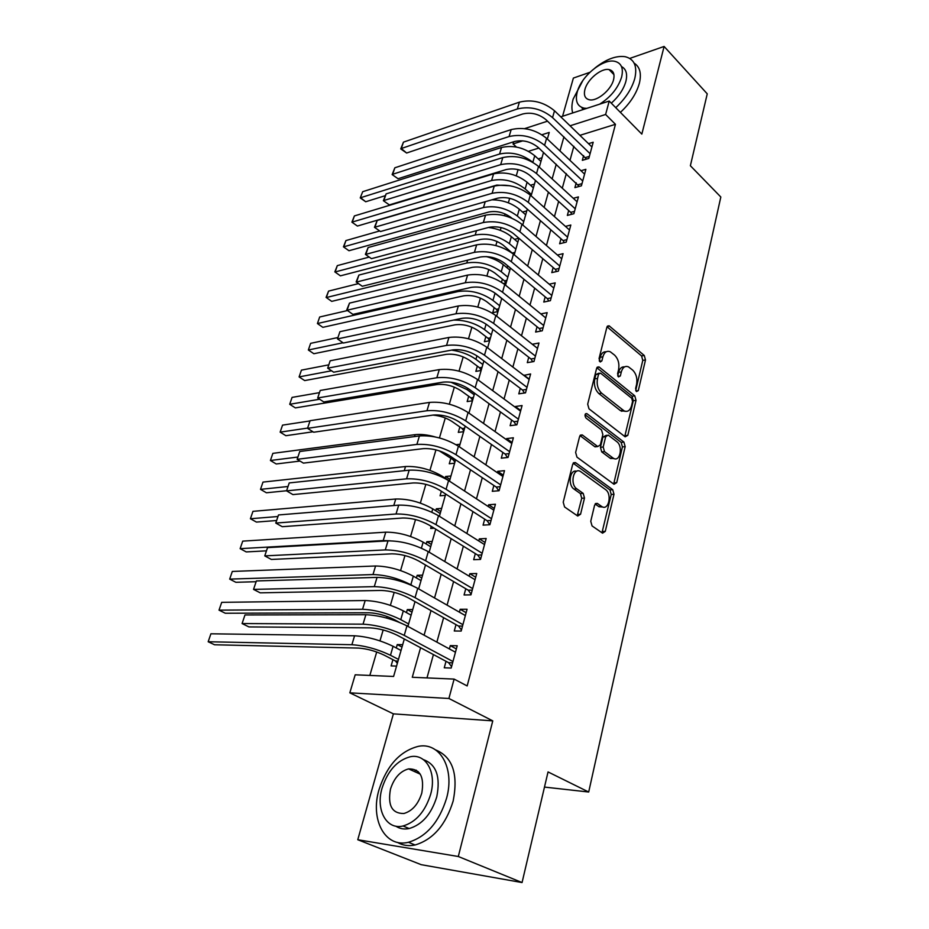<?xml version="1.0" encoding="UTF-8"?>
<svg xmlns="http://www.w3.org/2000/svg" width="929" height="929" viewBox="0 0 929 929"><rect width="100%" height="100%" fill="white"/><g stroke="black" fill="none" stroke-linecap="round" stroke-linejoin="round"><path stroke-width="1.39" d="M636.481 391.573L638.304 390.621L645.492 359.953L644.285 355.505L609.087 325.8L606.858 327.333L599.054 358.582L600.227 361.996L601.876 360.893L602.886 356.817C604.326 352.161 606.788 350.477 610.26 351.766L614.568 355.099C618.238 358.826 619.573 363.68 618.575 369.672L617.588 373.713L618.47 376.895L620.34 375.955L621.315 371.925C622.709 367.28 625.101 365.585 628.492 366.862L632.649 370.079C636.226 373.713 637.538 378.498 636.574 384.432L635.622 388.438L636.481 391.573M416.355 770.176L414.322 771.476M590.751 521.285L592.063 525.93L602.561 533.165L605.29 531.353L613.988 494.251L612.722 489.688L575.597 462.677L572.682 464.314L563.218 502.217L564.577 506.967L577.722 516.036L580.567 514.225L584.504 498.049L583.18 493.369L576.793 488.84C569.628 484.253 573.495 466.788 580.567 471.549L605.476 489.548C612.35 494.019 608.646 511.217 601.783 506.537L597.324 503.402L594.606 505.179L590.751 521.285M522.063 882.55L421.209 864.678L357.77 839.723L458.299 856.503L522.063 882.55L548.04 771.929L588.696 792.019L720.823 197.006L690.375 165.734L707.248 93.841L664.107 46.45L641.834 134.101L609.215 101.052L605.615 114.476L615.451 124.312L467.159 685.939L454.107 679.087L448.904 698.48L349.827 692.837L355.192 674.802L393.594 676.463L404.301 639.024M458.299 856.503L492.765 720.869L448.904 698.48M625.159 436.816L627.818 435.329L636.017 400.341L634.797 395.859L598.973 366.897L596.581 368.488L587.685 404.173L588.986 408.83L625.159 436.816M625.171 446.617L616.717 482.639L613.988 484.264L576.967 457.149L575.632 452.446L579.591 436.607L582.228 434.911L597.777 446.547L600.343 444.852L602.84 434.575L601.551 429.964L585.955 418.027C584.457 415.379 584.759 413.904 586.838 413.591L623.916 442.088L625.171 446.617L622.418 446.907L613.953 482.871L616.717 482.639M664.107 46.45L629.746 58.422M589.869 72.323L573.379 78.071L562.568 116.264M396.277 647.977L397.252 644.575L402.002 647.072M392.909 659.66L391.109 665.907L396.555 666.105M406.449 612.594L407.32 609.587L411.988 612.165M416.424 577.954L417.179 575.306L421.778 577.966M426.19 543.999L426.841 541.712L431.358 544.44M435.759 510.729L436.316 508.79L440.764 511.589M431.253 526.395L430.661 528.462L434.238 528.241M445.142 478.133L445.606 476.507L449.973 479.387M441.356 491.255L440.056 495.796L445.409 495.343M450.855 458.241L449.264 463.78L454.606 463.199M459.867 426.945L458.299 432.38L463.617 431.695M468.692 396.253L467.159 401.583L472.466 400.794M477.355 366.142L475.845 371.379L481.129 370.474M485.855 336.6L484.381 341.733L489.641 340.734M494.193 307.615L492.742 312.643L497.99 311.563M502.38 279.164L501.509 282.195M583.621 155.607L582.332 160.334L588.812 158.429L593.19 142.242L588.51 143.658M576.212 182.804L574.912 187.623L581.415 185.812L585.874 169.322L580.985 170.727M568.676 210.523L567.34 215.423L573.878 213.716L578.419 196.913L573.298 198.295M560.988 238.753L559.63 243.746L566.202 242.144L570.824 225.027L565.436 226.397M553.161 267.529L551.78 272.615L558.375 271.129L563.09 253.675L557.423 255.022M545.184 296.862L543.767 302.053L550.398 300.671L555.205 282.88L549.213 284.193M537.043 326.764L535.603 332.048L542.269 330.794L547.169 312.655L540.829 313.921M528.752 357.247L527.289 362.647L533.966 361.52L538.971 343.01L532.282 344.264M520.286 388.345L518.788 393.85L525.512 392.851L530.61 373.969L523.817 375.409M511.658 420.071L510.137 425.691L516.872 424.82L522.075 405.555L515.351 406.507L515.165 407.181M502.856 452.435L501.3 458.171L508.07 457.44L513.377 437.78L506.619 438.604L506.34 439.603M493.868 485.461L492.277 491.313L499.082 490.733L504.493 470.666L497.712 471.34L497.34 472.698M484.694 519.172L483.068 525.14L489.897 524.711L495.424 504.238L488.619 504.761L488.155 506.468M475.334 553.591L473.674 559.688L480.525 559.421L486.169 538.506L479.329 538.878L478.772 540.957M465.766 588.742L464.07 594.966L470.957 594.85L476.728 573.507L469.853 573.704L469.18 576.189M456 624.636L454.269 630.988L461.179 631.058L467.066 609.25L460.18 609.285L459.39 612.165M615.451 124.312L579.917 135.332M573.855 146.294L569.976 160.357M566.318 173.595L562.277 188.204M558.631 201.419L554.439 216.585M550.792 229.777L546.449 245.511M542.803 258.68L538.297 275.007M534.663 288.141L529.983 305.084M526.371 318.182L521.506 335.764M517.906 348.816L512.866 367.06M509.266 380.066L504.041 398.994M500.464 411.953L495.029 431.59M491.464 444.492L485.844 464.848M482.29 477.692L476.461 498.815M472.931 511.589L466.869 533.501M463.362 546.206L457.08 568.931M453.596 581.554L447.081 605.127M443.621 617.669L436.862 642.125M433.425 654.573L426.98 677.915M446.025 661.309L444.259 667.8L451.192 668.044L457.207 645.76L450.286 645.62L449.392 648.93M518.08 169.589L516.269 175.79M509.673 198.307L508.349 202.812M505.097 213.925L504.575 215.702M501.091 227.582L500.278 230.334M497.027 241.459L495.831 245.546M492.335 257.438L492.068 258.378M488.805 269.515L486.901 275.994M480.421 298.093L477.796 307.058M471.897 327.205L468.506 338.771M463.199 356.887L459.019 371.135M454.327 387.138L449.334 404.185M445.293 417.98L439.44 437.931M435.945 449.88L429.941 470.353M425.842 484.346L420.349 503.077M415.518 519.566L410.56 536.474M404.963 555.565L400.573 570.557M394.186 592.354L390.377 605.348M387.114 616.473L386.65 618.052M383.166 629.967L379.961 640.871M376.709 651.984L369.835 675.441M538.866 148.071L528.462 151.299M538.193 158.905L541.99 157.756M530.447 185.231L534.465 184.081M522.551 212.044L526.789 210.895M514.48 239.334L518.87 238.219M506.247 267.122L508.627 266.553M503.46 283.531L506.189 282.915M456.104 444.701L460.041 444.225M445.606 476.507L450.948 475.985M436.316 508.79L441.681 508.372M426.841 541.712L432.229 541.421M417.179 575.306L422.579 575.144M407.32 609.587L412.731 609.552M397.252 644.575L402.687 644.68M544.487 787.084L588.696 792.019M492.765 720.869L393.397 713.855L357.77 839.723M393.397 713.855L349.827 692.837M516.454 147.049L513.052 143.937L513.702 141.777M420.582 647.71L412.279 677.276L454.107 679.087M563.938 136.818L559.978 150.939M556.25 164.236L552.128 178.902M548.412 192.175L544.139 207.399M540.423 220.649L535.987 236.454M532.271 249.68L527.672 266.077M523.968 279.269L519.195 296.293M515.502 309.45L510.544 327.124M506.862 340.235L501.718 358.571M498.049 371.635L492.707 390.668M489.06 403.685L483.521 423.427M479.875 436.398L474.127 456.871M470.504 469.784L464.546 491.023M460.947 503.866L454.757 525.907M451.169 538.681L444.759 561.546M441.194 574.25L434.54 597.962M430.998 610.585L424.1 635.181M605.615 114.476L570.046 125.798M524.618 128.632L547.541 121.165M560.779 116.845L609.215 101.052M547.344 139.036L549.236 132.429L541.932 134.751M522.795 140.836L513.052 143.937M407.912 626.39L415.008 601.597M418.654 588.881L425.482 564.983M429.152 552.186L435.736 529.158M439.417 516.292L445.699 494.042M449.473 481.152L455.593 459.762M459.309 446.768L465.208 426.156M468.936 413.091L474.626 393.234M478.377 380.124L483.846 360.975M487.609 347.829L492.893 329.377M496.667 316.185L501.753 298.406M505.539 285.18L510.439 268.051M514.236 254.79L518.951 238.288M522.76 224.992L527.3 209.106M531.109 195.787L535.487 180.481M539.308 167.139L543.523 152.402M532.294 344.218L537.531 348.34M523.91 375.061L529.216 379.102M515.351 406.507L520.751 410.479M506.619 438.604L512.1 442.494M497.712 471.34L503.286 475.149M488.619 504.761L494.286 508.477M479.329 538.878L485.101 542.501M469.853 573.704L475.718 577.234M460.18 609.285L466.137 612.699M450.286 645.62L456.348 648.93M624.578 366.885C621.71 366.549 619.713 368.36 618.586 372.343L621.315 371.925M617.739 375.827L618.586 372.343M606.196 351.789C603.316 351.51 601.295 353.334 600.157 357.27L602.886 356.817M599.263 360.858L600.157 357.27M635.726 390.377L642.787 360.382L641.579 355.946L607.043 326.776M624.752 436.514L633.299 400.713L632.068 396.242L596.848 367.768M632.568 401.409L631.708 398.262L600.54 373.121L598.601 374.073L597.521 378.417C596.476 384.571 597.846 389.495 601.632 393.199L624.091 410.862C627.632 412.267 630.129 410.548 631.569 405.683L632.568 401.409M599.1 373.133L595.872 374.492L598.601 374.073M625.345 411.326L620.363 410.572L598.891 393.582C595.106 389.89 593.736 384.978 594.781 378.835L595.872 374.492M613.535 483.928L613.953 482.871M579.998 435.608L595.013 446.849L596.964 446.466M585.061 414.682L621.176 442.39L623.916 442.088M612.873 457.904L613.442 458.276C620.084 462.514 623.301 446.106 616.751 441.6L608.17 435.051L605.673 436.735L603.188 447L604.477 451.599L612.873 457.904L610.121 458.183L614.359 458.682M606.463 435.248L602.921 437.048L605.673 436.735M610.121 458.183L601.713 451.889L600.436 447.302L602.921 437.048M622.418 446.907L621.176 442.39M602.793 507.013L598.996 506.735L595.117 503.994M576.607 471.293C569.907 468.948 567.526 484.996 574.017 489.072L576.793 488.84M577.223 515.688L581.728 498.258L580.404 493.589L574.017 489.072M601.969 532.758L611.224 494.472L609.947 489.908L573.147 463.199M534.744 155.724L532.851 162.308C522.516 154.237 511.414 151.485 499.558 154.04L360.626 197.714L365.701 201.756L360.243 197.923L362.693 191.699L501.532 147.49C513.377 144.889 524.444 147.63 534.744 155.724L540.945 161.437M385.326 195.659L365.701 201.756M362.693 191.699L360.243 197.923M586.513 159.103L546.043 119.736C538.878 113.919 531.086 112.003 522.679 114L406.623 153.018L400.747 148.919L403.453 142.149L519.392 102.155C532.038 99.089 543.744 101.958 554.508 110.772L591.912 146.945M403.453 142.149L401.316 148.512L517.348 108.972C530.006 105.941 541.746 108.821 552.546 117.611L590.089 153.691M400.747 148.919L401.316 148.512L406.623 153.018M585.607 157.512L589.358 156.397M615.753 107.671C625.507 98.555 631.848 88.812 634.797 78.454C637.503 66.226 634.298 58.98 625.182 56.704C616.171 55.438 606.08 59.212 594.92 68.049M582.901 80.463L573.135 99.113C571.649 104.443 571.521 109.053 572.728 112.943M620.398 112.374C630.129 103.305 636.458 93.597 639.373 83.262C641.672 73.542 639.918 66.83 634.124 63.137M621.478 66.528C626.181 69.036 627.644 74.006 625.867 81.45C623.614 89.254 618.76 96.488 611.317 103.177M599.635 104.176C610.748 97.115 618.087 88.069 621.629 77.026C623.638 68.154 621.327 62.917 614.708 61.302C602.724 58.492 581.089 76.422 577.223 92.064C574.981 101.215 577.373 106.591 584.376 108.205L586.814 108.356M584.933 89.451C583.517 95.315 585.049 98.776 589.52 99.809C597.15 101.505 611.166 89.881 613.546 79.766C614.87 74.018 613.372 70.627 609.064 69.582C601.353 67.794 587.407 79.371 584.933 89.451M583.087 109.576L581.682 107.416M446.617 798.104C455.036 767.853 439.556 741.725 418.189 746.382C399.981 751.143 386.94 765.508 379.067 789.511C369.951 819.192 384.861 848.2 408.446 842.278C426.457 836.808 439.185 822.084 446.617 798.104M397.438 842.371C402.663 845.471 408.563 846.342 415.112 844.984C433.111 839.561 445.792 824.894 453.166 801.007C458.415 773.927 452.562 756.903 435.631 749.9M423.427 759.632C436.27 764.288 440.718 776.702 436.758 796.85C431.358 814.118 422.161 824.685 409.178 828.54C404.173 829.562 399.725 828.773 395.847 826.171M430.696 794.167C436.885 772.371 425.854 753.256 410.246 756.763C397.159 760.294 387.776 770.722 382.098 788.047C375.537 809.554 386.278 830.166 403.023 825.997C416.018 822.107 425.25 811.493 430.696 794.167M390.482 789.104C387.544 805.478 392.015 813.618 403.918 813.502C412.302 811.029 418.259 804.212 421.801 793.041C424.507 776.818 420.094 768.759 408.574 768.887C400.155 771.198 394.117 777.933 390.482 789.104M418.271 771.674L416.506 772.463M509.998 185.754L496.771 185.092L357.41 226.049L351.905 222.17L354.379 215.934L352.277 222.054L491.58 180.54C503.495 178.136 514.689 180.934 525.152 188.924L531.469 194.556M354.379 215.934L493.589 173.874C505.492 171.424 516.652 174.211 527.091 182.223L533.374 187.867M351.905 222.17L357.41 226.049M511.74 218.129L511.217 217.665C504.168 212.439 496.667 210.558 488.724 212.021L348.979 250.737L343.44 246.835L345.913 240.576L379.613 230.961M345.913 240.576L343.776 246.8L483.463 207.527C495.436 205.286 506.723 208.119 517.325 216.027L523.735 221.59M491.882 199.816C502.45 199.898 511.589 203.021 519.299 209.199L525.675 214.785M343.44 246.835L348.979 250.737M512.959 253.733L503.216 245.175C496.074 239.996 488.515 238.091 480.525 239.45L340.42 275.843L334.835 271.895L337.308 265.624L369.138 257.089M337.308 265.624L335.137 271.953L475.195 235.014C487.214 232.935 498.606 235.815 509.359 243.63L515.85 249.123M488.468 227.466C497.538 228.615 505.179 231.681 511.368 236.674L517.836 242.19M334.835 271.895L340.42 275.843M512.506 252.978L514.921 252.386M505.817 283.008L504.493 280.883L495.076 273.196C487.83 268.075 480.2 266.147 472.187 267.378L331.711 301.368L326.079 297.385L328.564 291.102L358.42 283.624L356.144 281.928L358.896 275.065L476.658 244.826C489.618 242.678 501.881 245.767 513.447 254.128L553.812 288.048M328.564 291.102L326.358 297.535L466.764 263C478.841 261.107 490.326 264.022 501.242 271.744L507.826 277.167M486.204 256.555C493.044 258.297 498.745 261.003 503.286 264.672L509.847 270.107M326.079 297.385L331.711 301.368M504.493 280.883L506.92 280.337M579.231 186.415L538.088 147.351C530.807 141.58 522.957 139.64 514.503 141.51L398.065 178.728L392.143 174.582L394.848 167.789L511.171 129.595C523.875 126.692 535.685 129.607 546.6 138.34L584.573 174.118M394.848 167.789L392.677 174.28L509.092 136.54C521.819 133.683 533.652 136.609 544.603 145.319L582.727 180.981M392.143 174.582L398.065 178.728M578.233 184.685L582.007 183.64M571.823 214.251L570.731 212.369L529.971 175.488C522.597 169.786 514.654 167.812 506.166 169.566L389.356 204.903L383.375 200.699L386.104 193.894L502.798 157.57C515.56 154.841 527.486 157.802 538.553 166.454L577.106 201.79M386.104 193.894L383.886 200.501L500.673 164.654C513.458 161.971 525.408 164.944 536.521 173.56L575.214 208.793M383.375 200.699L389.356 204.903M570.731 212.369L574.517 211.382M564.275 242.62L563.079 240.588L521.692 204.171C514.213 198.527 506.2 196.53 497.677 198.167L380.495 231.53L374.457 227.291L377.197 220.475L494.251 186.09C507.083 183.547 519.114 186.555 530.343 195.102L569.489 229.997M377.197 220.475L374.944 227.187L492.091 193.313C504.935 190.805 517 193.824 528.276 202.359L567.561 237.139M374.457 227.291L380.495 231.53M563.079 240.588L566.876 239.647M556.599 271.535L555.275 269.329L513.249 233.423C505.666 227.849 497.584 225.817 489.014 227.326L371.461 258.657L365.387 254.36L368.128 247.52L485.542 215.168C498.443 212.822 510.578 215.865 521.982 224.319L561.72 258.75M368.128 247.52L365.84 254.36L483.335 222.53C496.249 220.219 508.418 223.285 519.857 231.716L559.757 266.019M365.387 254.36L371.461 258.657M555.275 269.329L559.095 268.469M497.781 311.598L496.341 309.322L486.773 301.739C479.434 296.688 471.735 294.725 463.687 295.84L322.851 327.333L317.428 323.547L458.183 291.52C470.318 289.813 481.907 292.774 492.962 300.404L499.663 305.734M493.462 291.996L501.718 298.546M319.681 316.998L317.428 323.547L319.681 316.998L347.481 310.541M496.341 309.322L498.78 308.811M358.896 275.065L356.562 282.033L474.417 252.34C487.388 250.226 499.674 253.338 511.287 261.664L551.803 295.457M548.772 301.008L547.332 298.639L504.644 263.255C496.945 257.751 488.793 255.684 480.177 257.054L362.275 286.26L358.42 283.624M356.144 281.928L362.275 286.26M547.332 298.639L551.164 297.837M489.618 340.746L488.039 338.284L478.33 330.817C470.875 325.835 463.118 323.838 455.024 324.836L313.851 353.728L308.347 350.001L343.01 342.766M453.619 320.075C465.092 320.017 475.393 323.199 484.532 329.598L491.325 334.846M310.634 343.347L308.347 350.001L310.634 343.347L337.459 337.622M488.039 338.284L490.477 337.819M540.817 331.072L539.226 328.506L495.877 293.692C488.05 288.245 479.817 286.155 471.166 287.386L352.915 314.385L346.726 309.996L349.49 303.121L467.601 275.089C480.618 273.126 492.997 276.273 504.737 284.529L545.741 317.915M349.49 303.121L347.121 310.216L465.301 282.741C478.342 280.848 490.756 284.007 502.531 292.217L543.697 325.487M346.726 309.996L352.915 314.385M539.226 328.506L543.082 327.774M481.187 370.276L479.573 367.791L469.714 360.452C462.154 355.552 454.316 353.519 446.199 354.379L304.689 380.576L299.103 376.907L331.56 370.776M451.564 350.105C461.098 351.487 469.215 354.564 475.938 359.349L482.836 364.505M301.426 370.137L299.103 376.907L301.426 370.137L328.309 364.934M479.573 367.791L482.023 367.373M339.921 331.699L337.494 338.922L339.921 331.699L458.357 305.955C471.444 304.213 483.939 307.406 495.854 315.546L537.519 348.387M532.7 361.729L530.97 358.977L486.912 324.732C478.981 319.379 470.666 317.242 461.968 318.333L343.382 343.022L337.494 338.922L456.011 313.758C469.11 312.086 481.64 315.291 493.601 323.397L535.429 356.097M530.97 358.977L534.837 358.304M472.582 400.353L470.945 397.879L460.935 390.668C453.271 385.837 445.363 383.782 437.199 384.501L295.364 407.901L289.709 404.289L319.646 399.238M450.832 382.179L467.182 389.681L474.185 394.744M292.066 397.403L289.709 404.289L292.066 397.403L319.204 392.688M470.945 397.879L473.407 397.496M330.155 360.8L327.693 368.174L330.155 360.8L448.928 337.448C462.073 335.938 474.696 339.178 486.784 347.191L529.124 379.45M524.444 393.013L522.539 390.041L477.773 356.411C469.726 351.139 461.318 348.967 452.586 349.919L333.674 372.204L327.693 368.174L446.535 345.425C459.692 343.962 472.35 347.225 484.485 355.215L526.998 387.323M522.539 390.041L526.429 389.448M463.815 431.01L462.143 428.536L451.982 421.464C446.501 417.911 440.172 415.786 432.984 415.089M312.98 431.788L285.888 435.701L280.14 432.148L307.441 428.118M282.544 425.134L280.14 432.148L282.544 425.134L309.972 420.942M462.143 428.536L464.616 428.211M320.215 390.47L317.695 397.972L320.215 390.47L439.289 369.591C452.504 368.314 465.255 371.623 477.529 379.508L520.565 411.152M516.036 424.925L513.946 421.72L468.448 388.752C460.273 383.561 451.784 381.354 443.005 382.144L323.768 401.932L317.695 397.972L436.851 377.743C450.077 376.524 462.863 379.833 475.183 387.683L518.394 419.176M513.946 421.72L517.848 421.209M454.873 462.259L453.178 459.797L439.312 450.855M300.032 461.063L276.238 463.977L270.409 460.505L297.396 457.103M272.859 453.364L270.409 460.505L272.859 453.364L415.1 434.656C420.779 434.006 427.503 434.76 435.283 436.955M453.178 459.797L455.291 459.565M310.089 420.698L307.522 428.35L310.089 420.698L429.465 402.42C442.738 401.386 455.605 404.742 468.088 412.488L511.833 443.493M507.466 457.498L505.179 454.06L458.926 421.766C450.623 416.668 442.053 414.427 433.228 415.054L313.688 432.229L307.522 428.35L426.968 410.734C440.265 409.759 453.166 413.126 465.696 420.849L509.626 451.68M505.179 454.06L509.092 453.619M262.988 482.093L260.503 489.362L262.988 482.093L405.52 466.521C417.957 466.01 430.173 469.238 442.192 476.205L449.52 480.99M286.538 490.756L266.414 492.776L260.503 489.362L287.537 486.552M299.753 451.506L297.141 459.309L299.753 451.506L419.432 435.933C432.763 435.155 445.769 438.569 458.438 446.175L502.914 476.496M498.745 490.756L496.225 487.051L449.206 455.477C440.764 450.472 432.113 448.196 423.241 448.649L303.411 463.118L297.141 459.309L416.889 444.422C430.232 443.714 443.272 447.139 455.988 454.699L500.661 484.857M496.225 487.051L500.162 486.703M252.955 511.345L250.412 518.742L252.955 511.345L395.742 499.012C408.226 498.745 420.57 502.032 432.763 508.86L440.207 513.54M276.122 520.554L256.416 522.075L250.412 518.742L277.748 516.536M289.221 482.929L286.562 490.872L289.221 482.929L409.178 470.167C422.567 469.644 435.713 473.116 448.579 480.572L493.822 510.184M489.85 524.722L487.098 520.716L439.266 489.908C430.696 484.996 421.952 482.685 413.045 482.964L292.925 494.6L286.562 490.872L406.577 478.83C419.989 478.389 433.158 481.872 446.083 489.293L491.522 518.719M487.098 520.716L491.046 520.461M278.491 514.956L275.774 523.062L278.491 514.956L398.704 505.132C412.162 504.9 425.436 508.43 438.511 515.723L484.532 544.58M480.607 559.119L477.773 555.101L429.128 525.082C420.407 520.275 411.582 517.929 402.64 518.01L282.242 526.697L275.774 523.062L396.044 513.992C409.526 513.83 422.823 517.372 435.968 524.63L482.186 553.289M477.773 555.101L481.745 554.927M267.54 547.622L264.765 555.89L267.54 547.622L387.997 540.864C401.514 540.922 414.926 544.51 428.234 551.64L475.044 579.708M471.131 594.212L468.251 590.194L418.758 561.023C409.898 556.332 400.98 553.939 391.992 553.835L271.349 559.444L264.765 555.89L385.291 549.91C398.82 550.049 412.267 553.649 425.621 560.744L472.652 588.603M468.251 590.194L472.234 590.124M242.724 541.131L240.135 548.656L242.724 541.131L385.756 532.166C398.297 532.154 410.757 535.487 423.148 542.164L430.708 546.728M266.019 550.862L246.231 551.919L240.135 548.656L383.236 540.562L390.226 540.806M256.009 581.717L235.861 582.297L229.684 579.115L232.308 571.451L229.684 579.115L372.993 574.563C385.605 574.877 398.216 578.279 410.85 584.771L412.371 585.642M232.308 571.451L375.571 565.993C388.171 566.249 400.747 569.628 413.335 576.166L421.023 580.602M399.215 622.267L394.372 619.643C385.872 615.451 377.406 613.152 369.01 612.757L225.306 613.245L219.023 610.144L362.554 609.273C375.211 609.865 387.95 613.326 400.771 619.655L408.621 623.94M221.706 602.34L219.023 610.144L221.706 602.34L365.178 600.529C377.824 601.051 390.54 604.489 403.314 610.864L411.129 615.184M406.705 625.74L408.098 625.74M256.369 580.95L253.536 589.392L256.369 580.95L377.058 577.385C390.644 577.745 404.196 581.391 417.713 588.347L465.359 615.579M461.458 630.036L458.531 626.053L408.168 597.753C399.156 593.178 390.145 590.739 381.111 590.438L260.236 592.841L253.536 589.392L374.294 586.64C387.881 587.07 401.467 590.751 415.054 597.649L462.909 624.671M458.531 626.053L462.526 626.076M397.333 663.387L395.475 660.983L384.072 655.096C375.432 651.008 366.885 648.674 358.455 648.082L214.553 644.772L208.177 641.753L351.882 644.714C364.586 645.585 377.453 649.104 390.482 655.27L398.471 659.416M210.906 633.799L208.177 641.753L210.906 633.799L354.576 635.784C367.269 636.586 380.1 640.093 393.083 646.294L401.026 650.474M395.475 660.983L397.995 661.065M244.977 614.952L242.086 623.556L244.977 614.952L365.887 614.708C379.52 615.393 393.211 619.109 406.96 625.879L455.465 652.228M451.575 666.65L448.591 662.679L397.333 635.297C388.171 630.861 379.067 628.376 369.997 627.853L248.891 626.912L242.086 623.556L363.042 624.172C376.698 624.938 390.435 628.678 404.243 635.39L452.957 661.518M448.591 662.679L452.609 662.807M635.982 390.946L638.304 390.621M599.484 361.276L601.876 360.893M617.982 376.315L620.34 375.955M607.16 326.543L609.563 326.102M641.579 355.946L644.285 355.505M642.787 360.382L645.492 359.953M596.987 367.524L599.356 367.141M632.068 396.242L634.797 395.859M633.299 400.713L636.017 400.341M625.078 435.643L627.818 435.329M594.781 378.835L597.521 378.417M598.891 393.582L601.632 393.199M620.363 410.572L623.104 410.212M580.195 435.329L582.46 435.062M594.792 446.698L597.556 446.408M585.421 413.928L587.035 413.719M600.436 447.302L603.188 447M601.713 451.889L604.477 451.599M595.431 503.623L597.428 503.472M598.706 506.549L601.493 506.351M580.404 493.589L583.18 493.369M581.728 498.258L584.504 498.049M577.78 514.411L580.567 514.225M573.379 462.897L575.597 462.677M609.947 489.908L612.722 489.688M611.224 494.472L613.988 494.251M602.503 531.504L605.29 531.353M501.532 147.49L499.558 154.04M554.508 110.772L552.546 117.611M519.392 102.155L517.348 108.972M527.091 182.223L525.152 188.924M493.589 173.874L491.58 180.54M519.299 209.199L517.325 216.027M485.217 201.709L483.463 207.527M511.368 236.674L509.359 243.63M476.507 230.659L475.195 235.014M503.286 264.672L501.242 271.744M467.624 260.166L466.764 263M546.6 138.34L544.603 145.319M511.171 129.595L509.092 136.54M538.553 166.454L536.521 173.56M502.798 157.57L500.673 164.654M530.343 195.102L528.276 202.359M494.251 186.09L492.091 193.313M521.982 224.319L519.857 231.716M485.542 215.168L483.335 222.53M495.052 293.181L492.962 300.404M458.566 290.266L458.183 291.52M513.447 254.128L511.287 261.664M476.658 244.826L474.417 252.34M486.111 324.14L484.532 329.598M504.737 284.529L502.531 292.217M467.601 275.089L465.301 282.741M476.96 355.83L475.938 359.349M495.854 315.546L493.601 323.397M458.357 305.955L456.011 313.758M467.612 388.171L467.182 389.681M486.784 347.191L484.485 355.215M448.928 337.448L446.535 345.425M477.529 379.508L475.183 387.683M439.289 369.591L436.851 377.743M415.1 434.656L414.531 436.572M468.088 412.488L465.696 420.849M429.465 402.42L426.968 410.734M442.192 476.205L441.983 476.96M405.52 466.521L404.266 470.689M458.438 446.175L455.988 454.699M419.432 435.933L416.889 444.422M432.763 508.86L431.811 512.169M395.742 499.012L393.78 505.527M448.579 480.572L446.083 489.293M409.178 470.167L406.577 478.83M438.511 515.723L435.968 524.63M398.704 505.132L396.044 513.992M428.234 551.64L425.621 560.744M387.997 540.864L385.291 549.91M423.148 542.164L421.418 548.168M385.756 532.166L383.236 540.562M413.335 576.166L410.85 584.771M375.571 565.993L372.993 574.563M403.314 610.864L400.771 619.655M365.178 600.529L362.554 609.273M417.713 588.347L415.054 597.649M377.058 577.385L374.294 586.64M393.083 646.294L390.482 655.27M354.576 635.784L351.882 644.714M406.96 625.879L404.243 635.39M365.887 614.708L363.042 624.172M607.496 326.091L609.087 325.8M597.277 367.164L598.973 366.897M621.362 411.21L624.091 410.862M580.393 435.132L582.228 434.911M595.013 446.849L597.777 446.547M585.572 413.753L586.838 413.591M610.678 458.554L613.442 458.276M595.524 503.53L597.324 503.402M598.996 506.735L601.783 506.537M573.53 462.758L575.423 462.572M613.941 74.645L609.064 69.582M585.107 108.914L584.376 108.205M420.256 774.159L408.574 768.887M409.178 828.54L403.023 825.997M408.446 842.278L415.112 844.984"/></g></svg>
